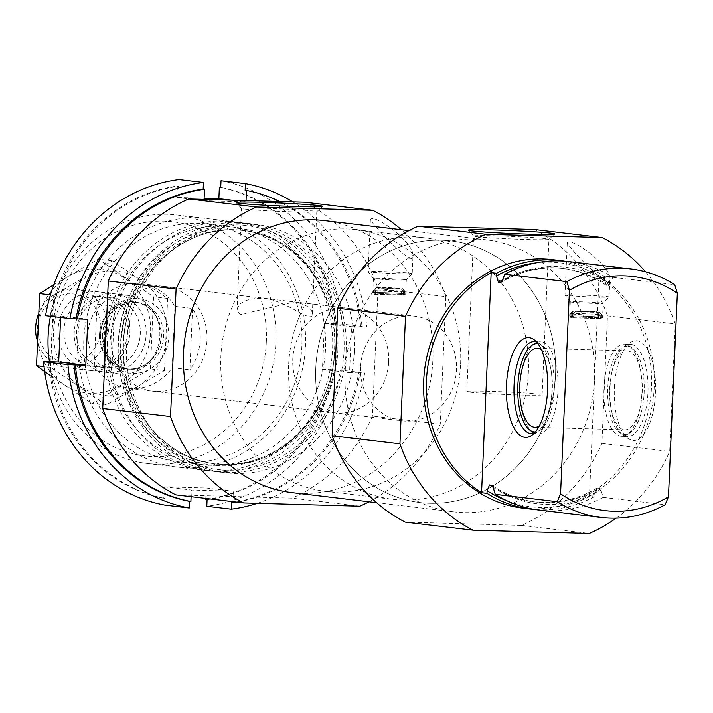 <?xml version="1.0" encoding="UTF-8"?>
<svg xmlns="http://www.w3.org/2000/svg" width="713" height="713" viewBox="0 0 713 713"><rect width="100%" height="100%" fill="white"/><g stroke="black" fill="none" stroke-linecap="round" stroke-linejoin="round"><path stroke-width="0.53" stroke-dasharray="3.56 2.67" d="M244.835 209.123A37.682 1.283 2.5 0 0 286.421 211.672A37.682 1.283 2.5 0 0 316.768 211.779A37.682 1.283 2.5 0 0 316.786 211.734A37.682 1.283 2.5 0 0 279.193 208.811A37.682 1.283 2.5 0 0 241.493 208.446A37.682 1.283 2.5 0 0 241.511 208.49A37.682 1.283 2.5 0 0 244.835 209.123M240.228 314.683L237.019 310.85C237.857 302.383 246.76 298.186 263.73 298.266C287.179 300.654 311.955 324.477 312.321 314.139C312.392 308.586 306.474 304.522 294.558 301.929L240.228 314.683M599.072 275.69L589.464 495.74A125.123 113.857 96.8 0 0 654.204 387.409A125.123 113.857 96.8 0 0 599.072 275.69L604.49 276.332A125.123 113.857 96.8 0 0 564.634 261.163M522.834 508.119A125.123 113.857 96.8 0 0 651.495 387.079A125.123 113.857 96.8 0 0 552.37 259.621M589.464 495.74L594.883 496.391A125.123 113.857 96.8 0 1 535.115 509.492M493.12 487.291A117.547 106.968 96.8 0 0 534.037 501.827A117.547 106.968 96.8 0 0 597.432 487.977L594.999 493.77L594.883 496.391M604.49 276.332L604.374 278.952L606.282 285.253L608.367 285.503L609.98 283.908L612.761 277.312A125.123 113.857 96.8 0 0 568.778 261.573M539.242 510.071A125.123 113.857 96.8 0 0 603.153 497.371L600.97 490.188L599.517 488.227L596.879 488.12M605.872 285.084L606.282 285.253A117.547 106.968 96.8 0 0 561.782 268.364A117.547 106.968 96.8 0 0 502.487 279.888M603.153 497.371L665.122 504.733M612.761 277.312L674.73 284.683M570.284 313.667L570.177 316.135A15.971 0.544 -177.5 0 0 570.863 316.322L570.97 313.854A15.971 0.544 -177.5 0 1 570.284 313.667A15.971 0.544 -177.5 0 1 570.293 313.649A15.971 0.544 -177.5 0 1 582.138 313.658A15.971 0.544 -177.5 0 1 599.793 314.674L597.022 311.777L573.528 311.109L570.97 313.854M570.177 316.135A15.971 0.544 -177.5 0 1 581.763 316.117A15.971 0.544 -177.5 0 1 599.686 317.133L599.793 314.674M573.528 311.109A13.173 0.446 -177.5 0 1 573.207 310.984A13.173 0.446 -177.5 0 1 582.53 310.975A13.173 0.446 -177.5 0 1 597.022 311.777M405.234 522.121L521.461 525.401A161.343 146.816 96.8 0 0 601.897 443.37L607.458 315.868A161.343 146.816 96.8 0 0 534.385 229.506M607.458 315.868L675.256 323.925A161.343 146.816 96.8 0 0 645.479 271.778M607.734 282.366C596.371 276.796 568.885 247.358 567.272 242.901C571.443 236.502 613.323 267.723 609.802 280.271L607.734 282.366M616.201 518.119A161.343 146.816 96.8 0 0 669.694 451.427L675.256 323.925M594.49 379.325A136.976 124.641 96.8 0 0 485.972 239.791A136.976 124.641 96.8 0 0 346.037 361.099A136.976 124.641 96.8 0 0 453.637 511.836A136.976 124.641 96.8 0 0 594.49 379.325M374.12 294.264A15.971 0.544 2.5 0 0 375.305 294.407L404.253 295.227A15.971 0.544 2.5 0 0 403.077 295.084L374.12 294.264L374.182 292.954A15.971 0.544 -177.5 0 1 373.291 292.731A15.971 0.544 -177.5 0 1 385.198 292.731A15.971 0.544 -177.5 0 1 403.13 293.765L403.237 291.305L400.136 288.373L376.642 287.713L374.289 290.485A15.971 0.544 -177.5 0 1 373.398 290.271A15.971 0.544 -177.5 0 1 373.407 290.253A15.971 0.544 -177.5 0 1 385.564 290.271A15.971 0.544 -177.5 0 1 403.237 291.305M403.077 295.084L403.13 293.765A15.971 0.544 -177.5 0 1 404.316 293.908A15.971 0.544 -177.5 0 1 405.198 294.13A15.971 0.544 -177.5 0 1 393.3 294.13A15.971 0.544 -177.5 0 1 375.359 293.088A15.971 0.544 2.5 0 1 374.182 292.954L374.049 294.246M375.305 294.407L375.466 290.628L378.817 287.963L402.31 288.631L404.423 291.439A15.971 0.544 -177.5 0 1 405.296 291.644A15.971 0.544 -177.5 0 1 405.305 291.662A15.971 0.544 -177.5 0 1 393.407 291.662A15.971 0.544 -177.5 0 1 375.466 290.628M404.253 295.227L404.503 291.394L404.333 295.244M376.642 287.713A13.173 0.446 -177.5 0 1 376.33 287.58A13.173 0.446 -177.5 0 1 385.644 287.571A13.173 0.446 -177.5 0 1 400.136 288.373M369.049 501.774A161.343 146.816 96.8 0 0 440.269 424.155L445.839 296.653L378.042 288.596A161.343 146.816 96.8 0 0 304.959 202.234M445.839 296.653A161.343 146.816 96.8 0 0 401.383 229.738M410.857 258.962C399.494 253.4 372.008 223.962 370.395 219.497C374.566 213.098 416.445 244.318 412.925 256.876L410.857 258.962M266.323 341.901A117.877 107.262 96.8 0 0 109.829 235.424A117.877 107.262 96.8 0 0 100.925 439.288A117.877 107.262 96.8 0 0 266.323 341.901M206.984 340.226A52.682 47.94 96.8 0 0 165.247 286.555A52.682 47.94 96.8 0 0 111.424 333.212A52.682 47.94 96.8 0 0 152.805 391.187A52.682 47.94 96.8 0 0 206.984 340.226M49.429 361.776A125.123 113.857 96.8 0 0 147.243 463.477A125.123 113.857 96.8 0 0 275.904 342.436A125.123 113.857 96.8 0 0 176.779 214.978A125.123 113.857 96.8 0 0 50.418 316.278M337.873 349.807A125.123 113.857 96.8 0 0 238.748 222.34A125.123 113.857 96.8 0 0 110.916 333.149A125.123 113.857 96.8 0 0 209.212 470.838A125.123 113.857 96.8 0 0 337.873 349.807M346.144 350.787A125.123 113.857 96.8 0 0 247.019 223.329A125.123 113.857 96.8 0 0 119.187 334.139A125.123 113.857 96.8 0 0 217.483 471.828A125.123 113.857 96.8 0 0 346.144 350.787M354.272 351.759A125.123 113.857 96.8 0 0 255.156 224.292A125.123 113.857 96.8 0 0 127.324 335.101A125.123 113.857 96.8 0 0 225.611 472.79A125.123 113.857 96.8 0 0 354.272 351.759M175.808 494.849L292.045 498.129A161.343 146.816 96.8 0 0 372.471 416.098L378.042 288.596M359.833 506.185L292.045 498.129M440.269 424.155L372.471 416.098M292.009 492.621A136.976 124.641 96.8 0 0 432.862 360.118A136.976 124.641 96.8 0 0 324.344 220.584M410.233 273.195A22.058 0.749 -177.5 0 1 412.194 273.587A22.058 0.749 -177.5 0 1 412.185 273.614A22.058 0.749 -177.5 0 1 390.118 273.373A22.058 0.749 -177.5 0 1 368.122 271.689A22.058 0.749 -177.5 0 1 368.113 271.662A22.058 0.749 -177.5 0 1 385.528 271.689A22.058 0.749 -177.5 0 1 410.233 273.195M404.85 279.621A16.461 0.561 -177.5 0 1 406.312 279.924A16.461 0.561 -177.5 0 1 406.312 279.933A16.461 0.561 -177.5 0 1 389.842 279.763A16.461 0.561 -177.5 0 1 373.425 278.498A16.461 0.561 -177.5 0 1 373.416 278.48A16.461 0.561 -177.5 0 1 386.41 278.507A16.461 0.561 -177.5 0 1 404.85 279.621M404.235 293.854A16.461 0.561 -177.5 0 1 405.697 294.148A16.461 0.561 -177.5 0 1 389.218 293.988A16.461 0.561 -177.5 0 1 372.801 292.713A16.461 0.561 -177.5 0 1 385.786 292.731A16.461 0.561 -177.5 0 1 404.235 293.854M402.31 288.631A13.173 0.446 -177.5 0 1 402.631 288.729A13.173 0.446 -177.5 0 1 393.736 288.783A13.173 0.446 -177.5 0 1 378.817 287.963M521.461 525.401L589.259 533.458M601.897 443.37L669.694 451.427M607.12 296.59A22.058 0.749 -177.5 0 1 609.08 296.991A22.058 0.749 -177.5 0 1 609.062 297.009A22.058 0.749 -177.5 0 1 587.004 296.777A22.058 0.749 -177.5 0 1 565.008 295.084A22.058 0.749 -177.5 0 1 564.999 295.066A22.058 0.749 -177.5 0 1 582.405 295.093A22.058 0.749 -177.5 0 1 607.12 296.59M601.736 303.025A16.461 0.561 -177.5 0 1 603.198 303.319A16.461 0.561 -177.5 0 1 603.189 303.337A16.461 0.561 -177.5 0 1 586.728 303.159A16.461 0.561 -177.5 0 1 570.311 301.902A16.461 0.561 -177.5 0 1 570.302 301.884A16.461 0.561 -177.5 0 1 583.296 301.902A16.461 0.561 -177.5 0 1 601.736 303.025M601.112 317.258A16.461 0.561 -177.5 0 1 602.574 317.552A16.461 0.561 -177.5 0 1 586.104 317.392A16.461 0.561 -177.5 0 1 569.678 316.117A16.461 0.561 -177.5 0 1 582.673 316.135A16.461 0.561 -177.5 0 1 601.112 317.258M601.362 318.649L601.291 318.631A16.132 0.553 2.5 0 0 600.105 318.488L570.855 317.659A16.132 0.553 2.5 0 0 572.031 317.802L601.362 318.649L601.344 317.312A16.132 0.553 2.5 0 0 600.168 317.178L599.686 317.133M601.505 314.87L601.398 317.338A15.971 0.544 -177.5 0 1 602.084 317.526A15.971 0.544 -177.5 0 1 590.489 317.543A15.971 0.544 -177.5 0 1 572.575 316.527L572.682 314.059L575.694 311.367L599.187 312.036L601.505 314.87A15.971 0.544 -177.5 0 1 602.182 315.039A15.971 0.544 -177.5 0 1 602.191 315.066A15.971 0.544 -177.5 0 1 590.596 315.075A15.971 0.544 -177.5 0 1 572.682 314.059M570.863 316.322L570.908 316.349A16.132 0.553 2.5 0 0 572.093 316.492L572.575 316.527M599.187 312.036A13.173 0.446 -177.5 0 1 599.508 312.134A13.173 0.446 -177.5 0 1 590.614 312.178A13.173 0.446 -177.5 0 1 575.694 311.367M614.392 388.104A49.901 20.624 91.6 0 1 630.898 342.258A49.901 20.624 91.6 0 1 637.119 340.725A49.901 20.624 91.6 0 1 655.113 398.638A49.901 20.624 91.6 0 1 628.18 438.531A49.901 20.624 91.6 0 1 614.392 388.104M536.533 341.964A46.095 19.055 91.6 0 1 539.286 343.345A46.095 19.055 91.6 0 1 552.022 389.931A46.095 19.055 91.6 0 1 536.773 432.283A46.095 19.055 91.6 0 1 533.948 433.513M536.916 342.409A46.095 19.055 91.6 0 1 540.329 341.768A46.095 19.055 91.6 0 1 541.042 341.812A46.095 19.055 91.6 0 1 558.047 389.245A46.095 19.055 91.6 0 1 537.736 433.923A46.095 19.055 91.6 0 1 534.358 433.094M532.789 432.176A46.095 19.055 91.6 0 1 519.991 387.311A46.095 19.055 91.6 0 1 535.294 343.229M537.878 343.621A44.197 18.271 91.6 0 1 537.958 343.63A44.197 18.271 91.6 0 1 554.295 388.38A44.197 18.271 91.6 0 1 535.392 431.935M541.425 349.789A39.509 16.328 91.6 0 1 552.361 388.22A39.509 16.328 91.6 0 1 539.278 425.973M627.672 350.841A39.509 16.328 91.6 0 1 642.253 391.49A39.509 16.328 91.6 0 1 624.838 429.796A39.509 16.328 91.6 0 1 609.624 389.833A39.509 16.328 91.6 0 1 627.066 350.796A39.509 16.328 91.6 0 1 627.672 350.841M627.877 346.17A44.197 18.271 91.6 0 1 631.941 347.792A44.197 18.271 91.6 0 1 644.213 390.813A44.197 18.271 91.6 0 1 629.534 433.067A44.197 18.271 91.6 0 1 607.672 394.806A44.197 18.271 91.6 0 1 627.877 346.17M624.962 344.183A46.095 19.055 91.6 0 1 629.196 345.885A46.095 19.055 91.6 0 1 641.994 390.751A46.095 19.055 91.6 0 1 626.691 434.823A46.095 19.055 91.6 0 1 621.656 436.294A46.095 19.055 91.6 0 1 603.911 389.672A46.095 19.055 91.6 0 1 624.249 344.129A46.095 19.055 91.6 0 1 624.962 344.183M630.96 344.352A46.095 19.055 91.6 0 1 647.965 391.776A46.095 19.055 91.6 0 1 627.645 436.463A46.095 19.055 91.6 0 1 622.699 434.707A46.095 19.055 91.6 0 1 609.9 389.842A46.095 19.055 91.6 0 1 625.212 345.769A46.095 19.055 91.6 0 1 630.247 344.299A46.095 19.055 91.6 0 1 630.96 344.352M470.188 392.186A37.682 1.283 2.5 0 0 512.397 394.752A37.682 1.283 2.5 0 0 542.138 394.797A37.682 1.283 2.5 0 0 504.546 391.874A37.682 1.283 2.5 0 0 466.837 391.508A37.682 1.283 2.5 0 0 470.188 392.186M476.97 236.716A37.682 1.283 2.5 0 0 518.556 239.256A37.682 1.283 2.5 0 0 548.903 239.372A37.682 1.283 2.5 0 0 548.921 239.327A37.682 1.283 2.5 0 0 511.328 236.404A37.682 1.283 2.5 0 0 473.628 236.039A37.682 1.283 2.5 0 0 473.646 236.083A37.682 1.283 2.5 0 0 476.97 236.716M388.674 361.821A52.682 47.94 96.8 0 0 346.937 308.15A52.682 47.94 96.8 0 0 293.114 354.807A52.682 47.94 96.8 0 0 334.504 412.782A52.682 47.94 96.8 0 0 388.674 361.821M460.607 363.853A131.709 119.846 96.8 0 0 356.268 229.684A131.709 119.846 96.8 0 0 221.707 346.322A131.709 119.846 96.8 0 0 325.173 491.257A131.709 119.846 96.8 0 0 460.607 363.853M555.525 375.136A131.709 119.846 96.8 0 0 451.186 240.958A131.709 119.846 96.8 0 0 316.625 357.605A131.709 119.846 96.8 0 0 420.091 502.54A131.709 119.846 96.8 0 0 555.525 375.136M257.286 503.298A164.641 149.81 96.8 0 0 364.708 373.006L340.306 370.1A164.641 149.81 96.8 0 1 206.797 506.257M221.012 180.728A164.641 149.81 96.8 0 1 342.311 324.076L366.723 326.973A164.641 149.81 96.8 0 0 292.811 201.895M207.091 499.617A158.054 143.821 96.8 0 0 334.245 369.931L340.306 370.1M205.736 499.456A158.054 143.821 96.8 0 0 332.891 369.771L334.245 369.931M219.363 187.207A158.054 143.821 96.8 0 1 334.896 323.738L336.26 323.898A158.054 143.821 96.8 0 0 220.718 187.367M60.632 317.499L60.703 316.011L50.249 315.707A158.054 143.821 96.8 0 1 177.403 186.022L178.758 186.191A158.054 143.821 96.8 0 0 51.603 315.877L45.552 315.699M50.249 315.707L51.603 315.877M342.311 324.076L336.26 323.898M179.052 179.542L178.758 186.191M231.493 502.513A158.054 143.821 96.8 0 0 358.657 372.828L360.012 372.988A158.054 143.821 96.8 0 1 236.778 502.095M366.723 326.973L362.017 326.964A158.054 143.821 96.8 0 0 279.71 201.521M360.662 326.804A158.054 143.821 96.8 0 0 245.129 190.273M358.657 372.828L364.708 373.006M104.954 357.561A125.123 113.857 96.8 0 0 274.879 453.316A125.123 113.857 96.8 0 0 284.104 242.037A125.123 113.857 96.8 0 0 106.246 327.989M232.901 501.631L233.356 491.212L191.396 490.027L191.102 496.667M362.017 326.964L351.571 326.67L349.557 372.694L360.012 372.988M204.078 199.39L204.025 200.709L245.985 201.895L246.038 200.576M205.781 498.414L206.235 487.995L164.275 486.81L163.776 498.271L165.131 498.432L164.837 505.08M48.252 361.865A158.054 143.821 96.8 0 0 163.776 498.271M177.403 186.022L176.904 197.492L204.132 198.259M334.896 323.738L324.451 323.444L322.436 369.477L332.891 369.771M77.681 339.531A125.123 113.857 96.8 0 0 243.793 452.541A125.123 113.857 96.8 0 0 253.24 236.155A125.123 113.857 96.8 0 0 77.681 339.531M49.598 361.901A158.054 143.821 96.8 0 0 165.131 498.432M83.813 339.816A119.775 108.991 96.8 0 0 178.705 461.828A119.775 108.991 96.8 0 0 301.073 355.76A119.775 108.991 96.8 0 0 206.975 223.953A119.775 108.991 96.8 0 0 83.813 339.816M107.458 342.623A119.775 108.991 96.8 0 0 202.349 464.644A119.775 108.991 96.8 0 0 324.718 358.568A119.775 108.991 96.8 0 0 230.62 226.761A119.775 108.991 96.8 0 0 107.458 342.623M60.703 316.011L87.815 319.228M231.369 200.157L245.985 201.895M176.904 197.492L204.025 200.709M322.436 369.477L349.557 372.694M324.451 323.444L351.571 326.67M164.275 486.81L191.396 490.027M206.235 487.995L233.356 491.212M94.321 365.537A52.682 47.94 96.8 0 0 128.402 388.291A52.682 47.94 96.8 0 0 172.243 367.739L174.926 306.403A52.682 47.94 96.8 0 0 140.835 283.658A52.682 47.94 96.8 0 0 96.995 304.21L94.321 365.537L111.95 367.632A52.682 47.94 -83.2 0 1 104.294 336.714A52.682 47.94 -83.2 0 1 114.624 306.305L111.95 367.632M360.564 367.177A52.682 47.94 96.8 0 0 402.301 420.839A52.682 47.94 96.8 0 0 456.124 374.182A52.682 47.94 96.8 0 0 414.734 316.216A52.682 47.94 96.8 0 0 360.564 367.177M172.243 367.739L189.872 369.833L192.546 308.497A52.682 47.94 -83.2 0 1 189.872 369.833M174.926 306.403L192.546 308.497M96.995 304.21L114.624 306.305M288.631 365.145A131.709 119.846 96.8 0 0 392.97 499.314A131.709 119.846 96.8 0 0 527.531 382.676A131.709 119.846 96.8 0 0 424.066 237.741A131.709 119.846 96.8 0 0 288.631 365.145M315.752 368.371A131.709 119.846 96.8 0 0 420.091 502.54A131.709 119.846 96.8 0 0 554.652 385.893A131.709 119.846 96.8 0 0 451.186 240.958A131.709 119.846 96.8 0 0 315.752 368.371M38.163 327.347A34.465 31.363 96.8 0 0 83.92 358.479A34.465 31.363 96.8 0 0 86.523 298.881A34.465 31.363 96.8 0 0 38.163 327.347M36.702 338.969A39.509 35.953 96.8 0 0 66.951 367.721A39.509 35.953 96.8 0 0 107.315 332.73A39.509 35.953 96.8 0 0 76.282 289.246A39.509 35.953 96.8 0 0 37.807 315.725M87.877 333.675A39.509 35.953 96.8 0 0 119.187 373.924A39.509 35.953 96.8 0 0 149.552 361.696A39.509 35.953 96.8 0 0 155.167 314.469A39.509 35.953 96.8 0 0 128.509 295.458A39.509 35.953 96.8 0 0 87.877 333.675M112.93 270.931A62.236 56.63 -83.2 0 1 157.912 365.519A62.236 56.63 -83.2 0 1 59.803 362.757A62.236 56.63 -83.2 0 1 112.93 270.931M111.932 293.613A39.509 35.953 -83.2 0 1 140.497 353.675A39.509 35.953 -83.2 0 1 78.207 351.919A39.509 35.953 -83.2 0 1 111.932 293.613M164.48 370.608L167.626 298.48L112.262 260.806L53.742 295.271L50.587 367.4L105.961 405.073L164.48 370.608L150.416 368.942L91.897 403.398L50.026 375.359M53.742 295.271L50.445 294.879M50.587 367.4L44.019 366.616M112.262 260.806L98.198 259.14L153.571 296.813L150.416 368.942M53.814 284.71L98.198 259.14M167.626 298.48L153.571 296.813M105.961 405.073L91.897 403.398M95.667 291.679A39.509 35.953 -83.2 0 1 124.231 351.741A39.509 35.953 -83.2 0 1 61.933 349.985A39.509 35.953 -83.2 0 1 95.667 291.679M96.656 268.997A62.236 56.63 -83.2 0 1 141.646 363.585A62.236 56.63 -83.2 0 1 43.529 360.823A62.236 56.63 -83.2 0 1 96.656 268.997M109.909 297.847A35.062 31.898 -83.2 0 1 112.52 298.043A35.062 31.898 -83.2 0 1 140.06 336.616A35.062 31.898 -83.2 0 1 104.241 367.667A35.062 31.898 -83.2 0 1 76.558 330.52A35.062 31.898 -83.2 0 1 109.909 297.847M97.307 296.35A35.062 31.898 -83.2 0 1 99.918 296.546A35.062 31.898 -83.2 0 1 127.458 335.119A35.062 31.898 -83.2 0 1 91.638 366.17A35.062 31.898 -83.2 0 1 63.956 329.023A35.062 31.898 -83.2 0 1 97.307 296.35M507.513 501.034A122.823 111.763 96.8 0 0 594.999 493.77M604.374 278.952A122.823 111.763 96.8 0 0 535.82 262.919M492.398 485.713A117.547 106.968 96.8 0 0 536.123 502.068A117.547 106.968 96.8 0 0 599.517 488.227M608.367 285.503A117.547 106.968 96.8 0 0 563.867 268.614A117.547 106.968 96.8 0 0 501.542 281.831M493.075 487.139A119.098 108.367 96.8 0 0 600.97 490.188M609.98 283.908A119.098 108.367 96.8 0 0 502.077 280.86M334.86 349.949A119.098 108.367 96.8 0 0 176.753 242.375A119.098 108.367 96.8 0 0 167.76 448.343A119.098 108.367 96.8 0 0 334.86 349.949M334.994 350.092A117.547 106.968 96.8 0 0 241.867 230.344A117.547 106.968 96.8 0 0 121.771 334.442A117.547 106.968 96.8 0 0 214.123 463.798A117.547 106.968 96.8 0 0 334.994 350.092M337.08 350.333A117.547 106.968 96.8 0 0 243.953 230.584A117.547 106.968 96.8 0 0 123.857 334.691A117.547 106.968 96.8 0 0 216.199 464.047A117.547 106.968 96.8 0 0 337.08 350.333M344.04 350.725A122.823 111.763 96.8 0 0 180.986 239.8A122.823 111.763 96.8 0 0 171.717 452.202A122.823 111.763 96.8 0 0 344.04 350.725M374.824 294.237L375.038 289.318M401.383 294.995L401.606 290.075M376.99 294.496L377.204 289.576M403.558 295.244L403.772 290.325M571.55 317.641L571.764 312.882M598.421 318.399L598.626 313.64M570.855 317.659L570.908 316.349M572.031 317.802L572.093 316.492M573.724 317.9L573.929 313.141M600.587 318.658L600.801 313.898M601.291 318.631L601.344 317.312M600.105 318.488L600.168 317.178M100.453 335.003A37.539 34.162 96.8 0 0 150.291 368.915A37.539 34.162 96.8 0 0 153.126 303.996A37.539 34.162 96.8 0 0 100.453 335.003M99.499 334.584A33.823 30.775 96.8 0 0 117.948 366.705A33.823 30.775 96.8 0 0 152.288 358.568A33.823 30.775 96.8 0 0 157.092 318.141A33.823 30.775 96.8 0 0 123.135 302.775A33.823 30.775 96.8 0 0 99.499 334.584M100.266 334.655A33.582 30.561 96.8 0 0 126.878 368.871A33.582 30.561 96.8 0 0 161.191 339.13A33.582 30.561 96.8 0 0 134.802 302.169A33.582 30.561 96.8 0 0 100.266 334.655M102.422 334.914A33.582 30.561 96.8 0 0 129.026 369.129A33.582 30.561 96.8 0 0 163.339 339.388A33.582 30.561 96.8 0 0 136.958 302.428A33.582 30.561 96.8 0 0 102.422 334.914M312.321 314.139L316.786 211.734M237.019 310.85L241.493 208.446M492.032 485.348C505.535 494.564 520.232 500.134 536.123 502.068L534.037 501.827C556.078 504.278 577.022 499.706 596.87 488.111M605.863 285.093C592.369 275.878 577.673 270.298 561.782 268.364L563.867 268.614C541.827 266.163 520.882 270.726 501.025 282.33M573.207 310.984L570.293 313.649M373.398 290.271L373.291 292.731M402.631 288.729L405.296 291.644L405.198 294.13M376.33 287.58L373.407 290.253M147.243 463.477L209.212 470.838M176.779 214.978L238.748 222.34M241.867 230.344C295.155 235.29 338.319 290.61 334.522 349.994C333.345 416.561 273.329 472.835 214.123 463.798L216.199 464.047C194.301 461.284 175.077 451.997 158.536 436.187C135.113 412.604 123.42 383.095 123.447 347.659C122.868 279.897 183.66 221.306 243.953 230.584L241.867 230.344M217.483 471.828L225.611 472.79M247.019 223.329L255.156 224.292M370.395 219.497L368.113 271.662M412.925 256.876L412.194 273.587M405.697 294.148L406.312 279.924L412.185 273.614M373.425 278.498L368.122 271.689M373.416 278.48L372.801 292.713M376.598 502.674L453.637 511.836M408.932 230.638L485.972 239.791M567.272 242.901L564.999 295.066M609.802 280.271L609.08 296.991L603.189 303.337L602.574 317.552M570.311 301.902L565.008 295.084M570.302 301.884L569.678 316.117M599.508 312.134L602.182 315.039L602.084 317.526M570.774 317.641L570.837 316.331M539.286 343.345L533.805 339.522M536.773 432.283L531.087 435.795M531.738 433.754L537.736 433.923M534.34 341.598L540.329 341.768M534.919 427.256L624.838 429.796M537.147 348.265L627.066 350.796M631.941 347.792L629.196 345.885M629.534 433.067L626.691 434.823M621.656 436.294L627.645 436.463M624.249 344.129L630.247 344.299M622.699 434.707L628.18 438.531M625.212 345.769L630.898 342.258M316.768 211.779L322.641 206.405M241.511 208.49L236.128 202.626M542.138 394.797L548.921 239.327M466.837 391.508L473.628 236.039M548.903 239.372L554.776 233.998M473.646 236.083L468.263 230.219M152.805 391.187L334.504 412.782M165.247 286.555L263.73 298.266M294.558 301.929L346.937 308.15M325.173 491.257L392.97 499.314M356.268 229.684L424.066 237.741M178.705 461.828L202.349 464.644M206.975 223.953L230.62 226.761M128.402 388.291L402.301 420.839M140.835 283.658L414.734 316.216M66.951 367.721L119.187 373.924M76.282 289.246L128.509 295.458M149.552 361.696L152.288 358.568C145.096 366.375 136.629 369.815 126.878 368.871L129.026 369.129C112.262 365.617 103.51 354.236 102.77 334.985C105.221 314.041 116.62 303.194 136.958 302.428L134.802 302.169C144.507 303.542 151.931 308.872 157.092 318.141L155.167 314.469M112.52 298.043L99.918 296.546M104.241 367.667L91.638 366.17"/><path stroke-width="1.07" d="M564.634 261.163A125.123 113.857 96.8 0 0 560.507 260.584A125.123 113.857 96.8 0 0 496.596 273.284L491.168 272.642A125.123 113.857 96.8 0 0 426.427 380.983A125.123 113.857 96.8 0 0 481.56 492.701L486.988 493.343A125.123 113.857 96.8 0 0 530.971 509.091A125.123 113.857 96.8 0 0 535.115 509.492M560.507 260.584L552.37 259.621A125.123 113.857 96.8 0 0 424.538 370.43A125.123 113.857 96.8 0 0 522.834 508.119L530.971 509.091M486.988 493.343L487.104 490.722L489.537 484.929L492.032 485.348M502.487 279.888A117.547 106.968 96.8 0 0 498.387 282.214L496.48 275.904L496.596 273.284M498.387 282.214L500.473 282.464L502.077 280.86L504.866 274.273L566.835 281.635A125.123 113.857 96.8 0 1 630.747 268.935A125.123 113.857 96.8 0 1 674.73 284.683L677.35 293.319A117.877 107.262 96.8 0 0 569.455 290.28L566.835 281.635M492.398 485.713A117.547 106.968 96.8 0 1 491.622 485.179L493.075 487.139L495.259 494.323A125.123 113.857 96.8 0 0 539.242 510.071L601.211 517.433A125.123 113.857 96.8 0 0 665.122 504.733L668.464 496.801A117.877 107.262 96.8 0 1 560.57 493.761L569.455 290.28M501.025 282.321L500.473 282.464A117.547 106.968 96.8 0 1 501.542 281.831M630.747 268.935L568.778 261.573A125.123 113.857 96.8 0 0 504.866 274.273M495.259 494.323L557.227 501.694A125.123 113.857 96.8 0 0 601.211 517.433M557.227 501.694L560.57 493.761M677.35 293.319L668.464 496.801M473.031 530.178L405.234 522.121A161.343 146.816 96.8 0 1 332.151 435.759L337.721 308.257A161.343 146.816 96.8 0 1 418.148 226.226L534.385 229.506L602.182 237.563L485.945 234.283A161.343 146.816 96.8 0 0 405.519 316.314L399.948 443.816A161.343 146.816 96.8 0 0 473.031 530.178L589.259 533.458A161.343 146.816 96.8 0 0 616.201 518.119M645.479 271.778A161.343 146.816 96.8 0 0 602.182 237.563M401.383 229.738A161.343 146.816 96.8 0 0 372.756 210.29L304.959 202.234L188.722 198.954A161.343 146.816 96.8 0 0 108.296 280.984L102.725 408.487A161.343 146.816 96.8 0 0 175.808 494.849L243.605 502.906L359.833 506.185A161.343 146.816 96.8 0 0 369.049 501.774M50.418 316.278A125.123 113.857 96.8 0 0 49.429 361.776M372.756 210.29L256.52 207.011A161.343 146.816 96.8 0 0 176.093 289.041L170.523 416.544L102.725 408.487M176.093 289.041L108.296 280.984M170.523 416.544A161.343 146.816 96.8 0 0 243.605 502.906M239.951 203.348A43.324 1.471 2.5 0 0 287.758 206.271A43.324 1.471 2.5 0 0 322.641 206.405A43.324 1.471 2.5 0 0 279.451 202.991A43.324 1.471 2.5 0 0 236.128 202.626A43.324 1.471 2.5 0 0 239.951 203.348M256.52 207.011L188.722 198.954M408.932 230.638L324.344 220.584A136.976 124.641 96.8 0 0 184.409 341.892A136.976 124.641 96.8 0 0 292.009 492.621L376.598 502.674M337.721 308.257L405.519 316.314M332.151 435.759L399.948 443.816M472.086 230.941A43.324 1.471 2.5 0 0 519.893 233.864A43.324 1.471 2.5 0 0 554.776 233.998A43.324 1.471 2.5 0 0 511.586 230.584A43.324 1.471 2.5 0 0 468.263 230.219A43.324 1.471 2.5 0 0 472.086 230.941M418.148 226.226L485.945 234.283M547.593 389.949A49.901 20.624 -88.4 0 0 533.805 339.522A49.901 20.624 -88.4 0 0 506.426 386.927A49.901 20.624 -88.4 0 0 531.087 435.795A49.901 20.624 -88.4 0 0 547.593 389.949M491.168 272.642L481.56 492.701M533.948 433.513A46.095 19.055 91.6 0 1 531.738 433.754A46.095 19.055 91.6 0 1 513.993 387.141A46.095 19.055 91.6 0 1 534.34 341.598A46.095 19.055 91.6 0 1 535.044 341.643A46.095 19.055 91.6 0 1 536.533 341.964M534.358 433.094A46.095 19.055 91.6 0 1 532.789 432.176L530.044 430.26A44.197 18.271 91.6 0 1 517.781 387.248A44.197 18.271 91.6 0 1 532.451 344.985A44.197 18.271 91.6 0 1 537.878 343.621M532.451 344.985L535.294 343.229A46.095 19.055 91.6 0 1 536.916 342.409M535.392 431.935A44.197 18.271 91.6 0 1 530.044 430.26M539.278 425.973A39.509 16.328 91.6 0 1 534.919 427.256A39.509 16.328 91.6 0 1 519.715 387.302A39.509 16.328 91.6 0 1 537.147 348.265A39.509 16.328 91.6 0 1 537.762 348.309A39.509 16.328 91.6 0 1 541.425 349.789M205.781 498.414L205.736 499.456L207.091 499.617L206.797 506.257L231.208 509.162A164.641 149.81 96.8 0 0 257.286 503.298M292.811 201.895A164.641 149.81 96.8 0 0 245.415 183.624L221.012 180.728L220.718 187.367L219.363 187.207L218.864 198.677L231.369 200.157M203.455 182.448A164.641 149.81 96.8 0 0 69.954 318.604L45.552 315.699A164.641 149.81 96.8 0 1 179.052 179.542L203.455 182.448L203.169 189.088L204.524 189.248A158.054 143.821 96.8 0 0 77.369 318.934L69.954 318.604M231.208 509.162L231.493 502.513L232.848 502.674A158.054 143.821 96.8 0 0 236.778 502.095M245.415 183.624L245.129 190.273L246.484 190.433A158.054 143.821 96.8 0 1 279.71 201.521M203.169 189.088A158.054 143.821 96.8 0 0 76.015 318.773M67.949 364.628L43.538 361.732A164.641 149.81 96.8 0 0 164.837 505.08L189.248 507.977A164.641 149.81 96.8 0 1 67.949 364.628L75.355 364.967A158.054 143.821 96.8 0 0 190.888 501.497L191.102 496.667M106.246 327.989A125.123 113.857 96.8 0 0 104.793 342.748A125.123 113.857 96.8 0 0 104.954 357.561M232.848 502.674L232.901 501.631M246.038 200.576L246.484 190.433M204.524 189.248L204.078 199.39M75.355 364.967L85.81 365.261L87.815 319.228L77.369 318.934M60.632 317.499L58.689 362.035L48.243 361.741A158.054 143.821 96.8 0 0 48.252 361.865M204.132 198.259L218.864 198.677M48.243 361.741L43.538 361.732M74 364.798A158.054 143.821 96.8 0 0 189.533 501.337L190.888 501.497M189.533 501.337L189.248 507.977M58.689 362.035L85.81 365.261M37.807 315.725A39.509 35.953 96.8 0 0 35.65 327.472A39.509 35.953 96.8 0 0 36.702 338.969M50.445 294.879L39.678 293.596L53.814 284.71M44.019 366.616L36.523 365.724L39.678 293.596M50.026 375.359L36.523 365.724M487.104 490.722A122.823 111.763 96.8 0 0 507.513 501.034M535.82 262.919A122.823 111.763 96.8 0 0 496.48 275.904M489.537 484.929A117.547 106.968 96.8 0 0 493.12 487.291"/></g></svg>
